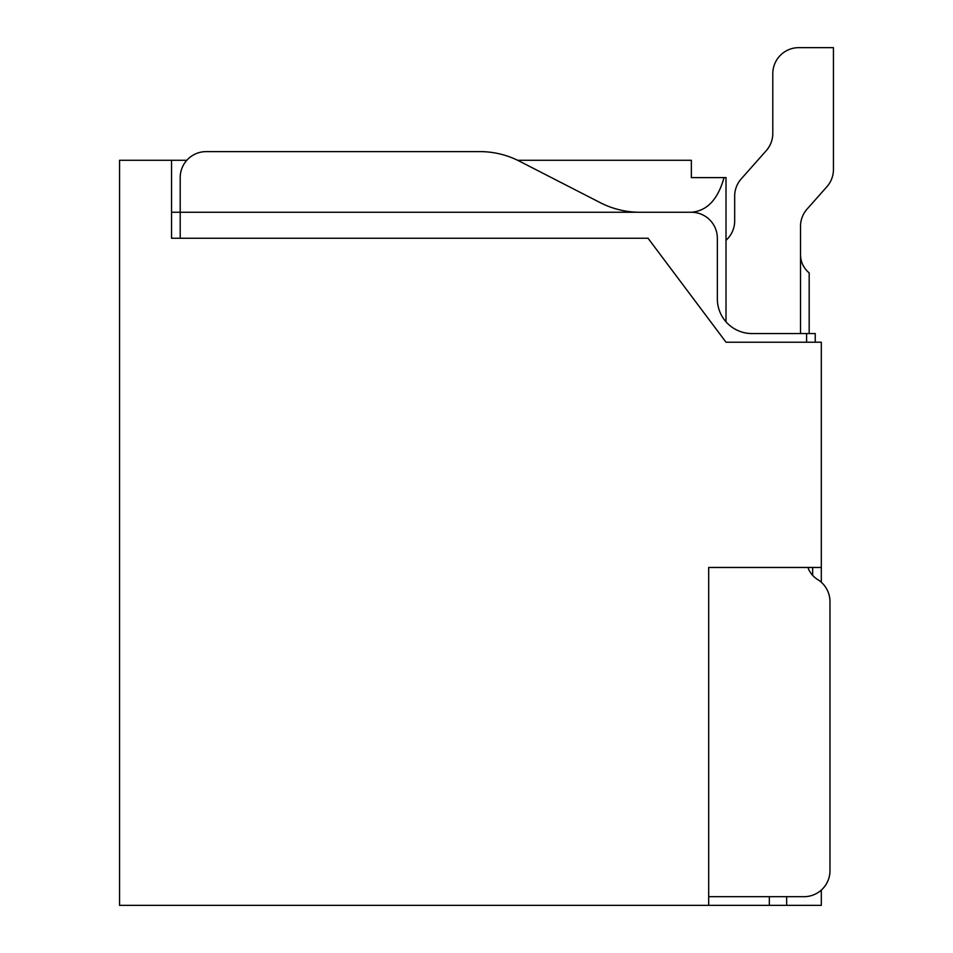 <?xml version="1.0" encoding="UTF-8"?>
<svg xmlns="http://www.w3.org/2000/svg" width="953" height="953" viewBox="0 0 953 953"><rect width="100%" height="100%" fill="white"/><g stroke="black" fill="none" stroke-linecap="round" stroke-linejoin="round"><path stroke-width="1.43" d="M186.824 160.283L119.554 160.283L119.554 905.35L821.307 905.35L821.307 890.066M171.54 160.283L171.54 238.25L171.54 212.257L691.354 212.257C707.078 210.947 717.966 199.391 724.03 177.603L691.354 177.603L691.354 160.283L517.598 160.283M708.687 905.35L708.687 567.464L821.307 567.464L821.307 342.21L726.007 342.21L648.04 238.25L171.54 238.25M724.03 177.603L726.007 177.603L726.007 321.816M821.307 567.464L821.307 582.271M812.647 575.362L812.647 567.464M800.52 333.55L800.52 226.337A25.993 25.993 0 0 1 807.06 209.1L826.906 186.717A25.993 25.993 0 0 0 833.446 169.467L833.446 47.65L798.793 47.65A25.993 25.993 0 0 0 772.8 73.643L772.8 133.396A25.993 25.993 0 0 1 766.26 150.645L741.22 178.89A25.993 25.993 0 0 0 734.68 196.127L734.68 220.917A25.993 25.993 0 0 1 726.007 240.299A25.993 25.993 0 0 0 734.68 220.917M708.687 896.69L803.987 896.69A25.993 25.993 0 0 0 829.98 870.697L829.98 601.641A25.993 25.993 0 0 0 817.662 579.543A23.396 23.396 0 0 1 807.93 567.464M806.583 342.21L806.583 333.55L752 333.55A34.653 34.653 0 0 1 717.347 298.897L717.347 238.25A25.993 25.993 0 0 0 691.354 212.257L639.88 212.257A86.64 86.64 0 0 1 600.33 202.703L519.385 161.164A86.64 86.64 0 0 0 479.824 151.61L206.193 151.61A25.993 25.993 0 0 0 180.2 177.603L180.2 238.25M815.244 342.21L815.244 333.55L806.583 333.55M829.98 870.697L829.98 601.641M479.824 151.61L206.193 151.61M786.654 896.69L786.654 905.35M809.18 333.55L809.18 272.903C803.57 268.138 800.687 262.087 800.52 254.737M800.52 226.337A25.993 25.993 0 0 1 807.06 209.1L826.906 186.717M833.446 47.65L798.793 47.65M766.26 150.645L741.22 178.89M769.333 905.35L769.333 896.69"/></g></svg>

